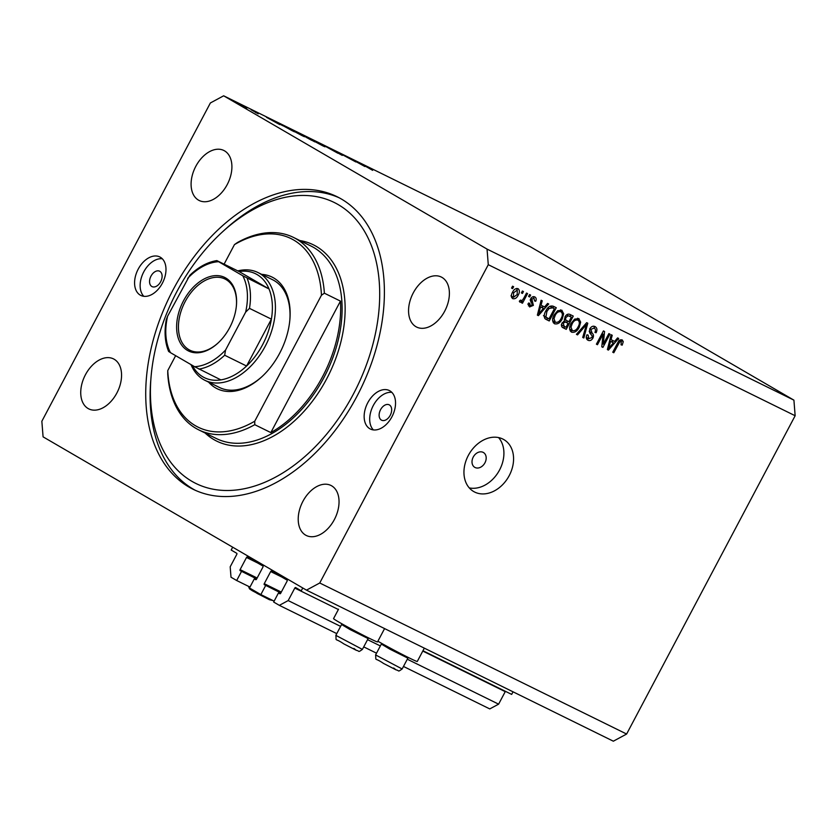 <?xml version="1.0" encoding="UTF-8"?>
<svg xmlns="http://www.w3.org/2000/svg" width="837" height="837" viewBox="0 0 837 837"><rect width="100%" height="100%" fill="white"/><g stroke="black" fill="none" stroke-linecap="round" stroke-linejoin="round"><path stroke-width="1.26" d="M340.607 626.379L288.179 600.579L294.802 588.076A0.858 0.555 -63.8 0 1 295.67 587.584A0.858 0.555 -63.8 0 0 295.67 587.584L301.247 590.838L302.753 587.982M513.05 691.822L511.679 694.407L422.957 650.747M505.454 691.352A0.858 0.555 -63.8 0 0 505.234 691.655L422.79 651.071M403.476 666.451L489.76 708.918L498.611 704.158L407.305 659.211M380.354 645.944L367.558 639.656M498.611 704.158L505.234 691.655M336.777 633.619L279.338 605.35L288.179 600.579M376.524 653.184L363.729 646.886M280.113 593.757L278.47 592.952L273.657 602.044L279.338 605.35M279.851 593.747L278.47 592.952M279.799 593.715A0.858 0.555 -63.8 0 0 280.688 593.245L287.112 581.119A0.858 0.555 -63.8 0 0 287.028 580.083L271.565 571.075A0.858 0.555 -63.8 0 0 270.675 571.556L264.251 583.682A0.858 0.555 -63.8 0 0 264.335 584.718L280.834 592.962M274.138 601.133L260.851 594.584L265.664 585.492M260.851 594.584L249.489 587.982L254.312 578.88L255.955 579.696M255.683 579.675L255.641 579.654A0.858 0.555 -63.8 0 0 255.662 579.664L254.312 578.88M255.662 579.664A0.858 0.555 -63.8 0 0 256.52 579.183L262.944 567.057A0.858 0.555 -63.8 0 0 262.86 566.011L247.396 557.013A0.858 0.555 -63.8 0 0 246.507 557.494L240.093 569.62A0.858 0.555 -63.8 0 0 240.177 570.656L256.677 578.901M249.981 587.061L236.683 580.522L241.506 571.43M232.676 547.199L231.169 550.045L236.725 553.288A0.858 0.555 -63.8 0 1 236.808 554.324L230.185 566.827L231.012 577.216L236.683 580.522M484.947 462.809A8.579 6.508 120.2 0 0 483.42 452.514A8.579 6.508 120.2 0 0 473.25 457.054A8.579 6.508 120.2 0 0 474.778 467.349A8.579 6.508 120.2 0 0 484.947 462.809M377.895 641.226A24.88 0.858 27.9 0 0 378.334 641.477A24.88 0.858 27.9 0 0 402.545 654.576A24.88 0.858 27.9 0 0 417.276 661.471L424.328 648.152M384.581 628.587L377.529 641.906A24.88 0.858 -152.1 0 1 362.798 635.011A24.88 0.858 -152.1 0 1 338.587 621.912A24.88 0.858 -152.1 0 1 333.555 618.616L338.546 609.19M509.22 475.625A30.027 22.777 120.2 0 0 503.874 439.603A30.027 22.777 120.2 0 0 468.301 455.485A30.027 22.777 120.2 0 0 473.658 491.518A30.027 22.777 120.2 0 0 509.22 475.625M469.285 487.908A30.027 22.777 120.2 0 0 499.553 470.007A30.027 22.777 120.2 0 0 498.58 437.584M390.23 415.319A8.579 5.587 -63.8 0 0 389.184 404.815A8.579 5.587 -63.8 0 0 380.563 409.701A8.579 5.587 -63.8 0 0 381.609 420.205A8.579 5.587 -63.8 0 0 390.23 415.319M160.662 281.724A8.579 5.587 -63.8 0 0 159.626 271.209A8.579 5.587 -63.8 0 0 151.005 276.095A8.579 5.587 -63.8 0 0 152.041 286.61A8.579 5.587 -63.8 0 0 160.662 281.724M138.199 269.137A21.448 13.957 116.2 0 1 159.752 256.928A21.448 13.957 116.2 0 1 162.368 283.209A21.448 13.957 116.2 0 1 140.804 295.419A21.448 13.957 116.2 0 1 138.199 269.137M143.818 296.308A21.448 13.957 116.2 0 1 143.755 271.879A21.448 13.957 116.2 0 1 162.294 258.769M391.925 416.805A21.448 13.957 -63.8 0 0 389.32 390.534A21.448 13.957 -63.8 0 0 367.767 402.743A21.448 13.957 -63.8 0 0 370.372 429.025A21.448 13.957 -63.8 0 0 391.925 416.805M391.862 392.375A21.448 13.957 -63.8 0 0 373.312 405.474A21.448 13.957 -63.8 0 0 373.386 429.915M356.886 396.414A163.027 106.1 -63.8 0 0 337.06 196.705A163.027 106.1 -63.8 0 0 173.238 289.539A163.027 106.1 -63.8 0 0 193.065 489.247A163.027 106.1 -63.8 0 0 356.886 396.414M444.688 311.197A27.883 18.152 -63.8 0 0 441.298 277.037A27.883 18.152 -63.8 0 0 413.269 292.908A27.883 18.152 -63.8 0 0 416.659 327.079A27.883 18.152 -63.8 0 0 444.688 311.197M227.204 184.621A27.883 18.152 -63.8 0 0 223.814 150.461A27.883 18.152 -63.8 0 0 195.795 166.343A27.883 18.152 -63.8 0 0 199.185 200.503A27.883 18.152 -63.8 0 0 227.204 184.621M116.856 393.034A27.883 18.152 -63.8 0 0 113.466 358.874A27.883 18.152 -63.8 0 0 85.437 374.756A27.883 18.152 -63.8 0 0 88.837 408.916A27.883 18.152 -63.8 0 0 116.856 393.034M334.34 519.61A27.883 18.152 -63.8 0 0 330.939 485.45A27.883 18.152 -63.8 0 0 302.921 501.321A27.883 18.152 -63.8 0 0 306.311 535.492A27.883 18.152 -63.8 0 0 334.34 519.61M355.871 161.918L342.281 154.636L355.851 161.959M332.812 150.158L342.27 155.41L333.398 150.346M334.308 150.775L333.712 150.67M324.965 146.109L337.886 153.234L324.965 146.109M313.551 140.564L323.385 145.711C325.823 147.155 325.551 147.155 322.559 145.711L312.672 140.438C310.245 139.005 310.558 139.026 313.593 140.49C310.558 139.026 310.245 139.005 312.672 140.438M323.354 145.784L323.385 145.711C325.823 147.155 325.551 147.155 322.559 145.711M293.096 130.488L302.931 135.646C305.369 137.09 305.097 137.08 302.105 135.636L292.218 130.373C289.79 128.929 290.094 128.95 293.128 130.426C290.094 128.95 289.79 128.929 292.218 130.373M302.889 135.72L302.931 135.646C305.369 137.09 305.097 137.08 302.105 135.636M276.179 122.097L279.788 124.629L266.48 117.326L276.105 122.254M487.05 249.102L223.657 95.805L210.38 102.961L41.85 421.262L43.085 436.851L306.478 590.137L319.744 582.991L488.274 264.691L487.05 249.102L793.915 400.149L530.522 246.863L223.657 95.805M246.863 107.942L239.131 104.133C237.384 103.108 237.614 103.118 239.811 104.186L246.81 108.046M239.131 104.133C237.384 103.108 237.614 103.118 239.811 104.186L239.78 104.248M251.131 109.773L258.235 113.822L251.131 109.773M256.384 112.89L255.599 112.535M281.619 125.142C279.087 123.656 279.453 123.709 282.718 125.32L294.342 131.796L279.914 124.043M303.538 135.657L314.806 141.871L302.712 135.374M307.461 138.063L306.813 137.666M361.427 164.062L364.901 166.532L351.718 159.281L361.343 164.209M366.25 166.49L372.643 170.34L366.01 166.563C364.032 165.433 363.844 165.255 365.434 166.008L368.876 167.787L366.983 167.128M366.01 166.563C364.032 165.433 363.844 165.255 365.434 166.008L365.34 166.176M319.744 582.991L626.62 734.039L613.343 741.195L306.478 590.137M603.278 344.164L608.876 333.597L609.932 334.12L602.912 347.386L601.782 346.832L603.058 334.13L597.472 344.708L596.404 344.185L603.425 330.918L604.565 331.483L603.278 344.164L602.117 343.484M595.044 326.576C597.105 327.811 597.461 329.872 596.101 332.739L594.94 332.394C595.839 330.374 595.567 328.941 594.134 328.083L590.87 329.339L592.094 333.105C593.569 334.277 593.851 335.94 592.92 338.106C591.529 340.366 589.907 341.088 588.034 340.282C586.151 339.194 585.806 337.363 586.988 334.769L588.139 335.124L588.819 338.713L591.874 337.552L592.251 336.045L589.687 332.802L589.782 328.857C591.299 326.451 593.056 325.687 595.044 326.576L595.337 326.733M586.214 337.206L588.819 338.713M576.431 334.35L586.674 322.674L587.773 323.218L583.818 337.991L582.719 337.447L586.465 324.526L577.54 334.894L576.431 334.35M578.744 318.552L580.658 322.119L579.288 327.173C577.321 331.18 574.737 332.844 571.535 332.153C569.118 330.102 568.972 327.173 571.096 323.354L574.663 319.096L578.995 318.688M561.742 310.182L563.657 313.749L562.276 318.803C560.309 322.81 557.724 324.474 554.523 323.783C552.117 321.732 551.97 318.803 554.094 314.984L557.651 310.726L561.983 310.318M544.594 306.959L547.586 303.433L548.695 303.977L538.4 315.633L537.364 315.12L541.12 300.253L542.23 300.797L541.026 305.202L544.594 306.959M511.553 288.085L512.558 286.191L513.625 286.714L512.621 288.608L511.553 288.085M626.62 734.039L795.15 415.738L488.274 264.691M518.03 288.671C519.777 290.177 519.84 292.301 518.239 295.074C516.858 297.962 515.027 299.154 512.746 298.663C511.009 297.187 510.926 295.095 512.474 292.364C513.855 289.414 515.707 288.19 518.03 288.671L518.218 288.775M521.388 292.929L522.393 291.035L523.449 291.558L522.445 293.452L521.388 292.929M523.857 298.056L526.504 293.065L527.572 293.588L522.466 303.224L521.399 302.701L522.215 301.163L520.049 302.262L519.327 301.247L520.457 300.065L521.085 300.598L522.633 299.939L523.857 298.056M520.457 300.065L521.085 300.598M528.565 296.455L529.559 294.561L530.627 295.084L529.622 296.978L528.565 296.455M534.822 296.936C536.266 297.773 536.569 299.227 535.722 301.289L534.561 300.933L534.027 298.275L531.851 299.102L533.389 305.359L529.58 306.949L528.618 303.004L529.769 303.35L530.271 305.557L532.227 305.034L530.668 298.809C531.84 296.863 533.232 296.246 534.822 296.936L535.042 297.051M527.739 304.082L530.271 305.557M545.421 319.002L544.866 318.51C543.83 316.25 544.144 313.749 545.808 311.008C547.701 306.991 550.181 305.4 553.247 306.227L556.27 307.713L549.239 320.969L545.891 319.305M562.527 327.455L563.071 327.78C561.365 326.922 561.02 325.352 562.035 323.061L564.651 320.843L564.965 316.899C566.419 314.367 568.135 313.572 570.123 314.524L573.272 316.083L566.251 329.339L562.788 327.633M614.609 341.423L617.601 337.897L618.7 338.441L608.415 350.096L607.38 349.584L611.136 334.716L612.234 335.26L611.031 339.655L614.609 341.423M622.163 339.927L623.272 341.653L622.184 345.147L621.033 344.802L621.295 341.454L619.704 341.935L613.803 352.754L612.747 352.231L617.507 343.222C618.637 340.617 620.186 339.519 622.163 339.927L622.351 340.031M618.962 340.094L619.506 340.408M795.15 415.738L793.915 400.149M511.595 288.012L512.621 288.608M516.722 288.43L517.004 289.874M517.214 294.478L518.239 295.074M513.018 297.02L511.637 297.491M513.5 297.292L517.172 294.551L517.276 290.031L513.594 292.793L513.5 297.292L510.978 295.838M511.355 296.047L513.322 297.198M512.568 292.197L513.594 292.793M521.43 292.856L522.445 293.452M521.441 302.628L522.466 303.224M521.357 300.671L522.215 301.163M528.597 296.382L529.622 296.978M533.556 296.643L533.765 298.129M534.665 300.671L535.722 301.289M530.836 298.506L531.851 299.102M530.396 299.374L531.631 300.096M530.198 300.012L531.359 302.858M532.342 304.752L533.389 305.359M529.852 305.306L528.419 305.84M528.21 304.354L530.062 305.432M543.067 306.206L541.947 307.472M537.385 315.047L538.4 315.633M540.022 304.616L541.026 305.202M537.772 313.509L538.62 314.001L543.422 308.34L539.614 306.237M539.583 306.352L540.556 306.917L538.62 314.001M543.422 308.34L540.556 306.917M553.759 306.478L552.985 307.922M547.555 318.186L546.823 319.567L549.239 320.969M546.823 319.567L545.023 318.677M543.485 315.633L544.793 316.606M544.196 316.051L548.999 318.897L554.387 308.738L549.804 306.279M544.364 316.376L547.21 318.018M545.839 310.956L546.864 311.552L545.902 317.035M547.911 307.89L548.988 308.518L546.864 311.552M550.139 306.426L552.556 307.838L548.988 308.518M554.387 308.738L552.556 307.838M561.972 312.776L563.657 313.749M561.25 318.206L562.276 318.803M555.433 322.276L553.299 322.716M560.56 309.847L561.208 311.908M552.608 320.644L555.109 322.099M555.339 322.235C557.808 322.726 559.775 321.408 561.229 318.259C562.809 315.444 562.705 313.268 560.926 311.741C558.52 311.249 556.584 312.515 555.13 315.539L553.989 318.761L555.339 322.235L552.786 320.749M552.849 318.102L553.989 318.761M554.104 314.942L555.13 315.539M570.761 314.848L569.997 316.292M567.476 321.042L566.712 322.496M564.556 326.556L563.835 327.937L566.251 329.339M563.835 327.937L562.045 327.058M564.243 319.221L568.919 321.753L571.389 317.108L568.156 315.727L566.032 317.411C565.268 319.127 565.582 320.257 566.963 320.791M571.389 317.108L569.275 316.062M562.202 322.779L563.217 323.364L564.264 326.409L566.011 327.267L568.103 323.302L563.992 321.063M561.324 324.725L564.264 326.409M563.751 321.199L565.111 321.994L563.217 323.364M568.103 323.302L565.111 321.994M565.006 316.815L566.032 317.411M566.618 314.827L568.156 315.727M578.974 321.146L580.658 322.119M578.262 326.576L579.288 327.173M572.445 330.646L570.3 331.086M577.572 318.217L578.221 320.278M569.61 329.014L572.11 330.469M572.341 330.605C574.81 331.096 576.777 329.778 578.231 326.629C579.811 323.814 579.706 321.638 577.928 320.111C575.521 319.619 573.586 320.885 572.131 323.909L570.991 327.131L572.341 330.605L569.788 329.119M569.861 326.472L570.991 327.131M571.116 323.312L572.131 323.909M582.74 337.363L583.818 337.991M585.534 323.982L586.465 324.526M576.494 334.287L577.54 334.894M593.904 326.221L594.521 328.313M595.055 332.132L596.101 332.739M589.844 328.742L590.87 329.339M589.164 331.149L591.089 334.35M591.895 337.51L592.92 338.106M588.756 338.682L586.779 339.215M586.277 337.238L588.495 338.525M601.793 346.738L602.912 347.386M602.044 333.534L603.058 334.13M596.446 344.112L597.472 344.708M613.082 340.669L611.962 341.935M607.4 349.5L608.415 350.096M610.027 339.079L611.031 339.655M607.788 347.972L608.625 348.464L613.437 342.793L609.618 340.701M609.587 340.816L610.56 341.381L608.625 348.464M613.437 342.793L610.56 341.381M620.782 339.738L623.272 341.653M620.855 340.24L620.772 341.14M621.148 344.551L622.184 345.147M618.679 341.339L619.704 341.935M612.778 352.157L613.803 352.754M240.575 104.635C238.89 103.819 238.712 103.798 240.041 104.583L245.45 107.471C247.103 108.266 247.271 108.276 245.942 107.492L240.575 104.635C238.89 103.819 238.712 103.798 240.041 104.583L240.01 104.646M245.429 107.523L245.45 107.471C247.103 108.266 247.271 108.276 245.942 107.492M273.05 120.884L278.083 123.646L273.029 120.926M292.563 130.844L281.954 125.037L292.531 130.907M282.508 125.655L281.954 125.037M294.038 130.949C291.475 129.704 291.182 129.662 293.138 130.823L301.194 135.113C303.685 136.326 303.967 136.347 302.021 135.196L294.038 130.949C291.475 129.704 291.182 129.662 293.138 130.823L293.107 130.886M301.163 135.165L301.194 135.113C303.685 136.326 303.967 136.347 302.021 135.196M306.792 137.571L309.439 138.827L306.342 136.944M311.772 140.302L308.361 138.513L311.741 140.354M303.601 135.876L306.813 137.53M306.3 136.996L303.099 135.594M314.492 141.014C311.939 139.769 311.636 139.727 313.593 140.898L321.649 145.178C324.149 146.391 324.421 146.423 322.475 145.261L314.492 141.014C311.939 139.769 311.636 139.727 313.593 140.898L313.561 140.951M321.617 145.24L321.649 145.178C324.149 146.391 324.421 146.423 322.475 145.261M358.299 162.838L363.331 165.6L358.267 162.88M389.812 649.125L381.348 644.072L375.593 654.921L402.137 668.972L407.881 658.144L389.812 649.125M350.065 629.56L341.601 624.507L335.846 635.356L362.39 649.407L368.134 638.579L350.065 629.56M261.678 274.358A62.21 40.479 116.2 0 1 289.884 319.472A62.21 40.479 116.2 0 1 279.642 353.298A62.21 40.479 116.2 0 1 261.583 376.985A62.21 40.479 116.2 0 1 208.622 382.143M289.832 320.069A60.065 39.088 -63.8 0 0 272.59 279.736L257.974 272.538A60.065 39.088 116.2 0 1 265.287 346.12A60.065 39.088 116.2 0 1 204.929 380.322A60.065 39.088 116.2 0 1 191.003 364.608M176.858 291.642A156.592 101.905 -63.8 0 0 151.068 376.776A156.592 101.905 -63.8 0 0 220.455 490.22A156.592 101.905 -63.8 0 0 353.266 394.311A156.592 101.905 -63.8 0 0 357.702 221.491A156.592 101.905 -63.8 0 0 222.318 232.027A156.592 101.905 -63.8 0 0 176.858 291.642M195.272 490.283A163.027 106.1 116.2 0 1 150.775 380.322L151.068 376.776M198.704 429.852A107.262 69.795 116.2 0 0 254.751 424.683L270.832 432.593A107.262 69.795 -63.8 0 0 322.548 376.692A107.262 69.795 -63.8 0 0 340.45 301.111L324.369 293.201A107.262 69.795 116.2 0 0 293.431 237.394L310.966 246.026A107.262 69.795 -63.8 0 1 324.013 377.414A107.262 69.795 -63.8 0 1 216.239 438.483L198.704 429.852A107.262 69.795 116.2 0 1 167.756 374.055L167.766 370.571A105.106 68.404 -63.8 0 0 254.751 421.199L321.45 295.241A105.106 68.404 -63.8 0 0 234.454 244.613L237.384 242.563A107.262 69.795 116.2 0 1 293.431 237.394M167.766 370.571L175.655 355.673M224.107 264.157L234.454 244.613M254.751 424.683L254.751 421.199M321.45 295.241L324.369 293.201M222.318 232.027L224.944 229.62A163.027 106.1 116.2 0 1 339.236 197.825M204.929 380.322L219.545 387.51A60.065 39.088 -63.8 0 0 262.023 376.577M270.832 432.593L340.45 301.111M183.533 300.776A40.971 26.658 116.2 0 1 218.279 275.676A40.971 26.658 116.2 0 1 236.432 305.359A40.971 26.658 116.2 0 1 229.683 327.633A40.971 26.658 116.2 0 1 217.798 343.233A40.971 26.658 116.2 0 1 182.372 345.995A40.971 26.658 116.2 0 1 183.533 300.776M236.4 305.714A39.684 25.821 -63.8 0 0 225.017 279.035A39.684 25.821 -63.8 0 0 185.134 301.623A39.684 25.821 -63.8 0 0 189.957 350.243A39.684 25.821 -63.8 0 0 218.059 342.992M192.301 365.361A57.92 37.696 -63.8 0 0 220.863 379.883A57.92 37.696 -63.8 0 0 246.58 366.02A57.92 37.696 -63.8 0 0 262.609 344.698A57.92 37.696 -63.8 0 0 271.397 319.148A57.92 37.696 -63.8 0 0 269.012 288.943L239.12 271.544L216.835 260.589C207.409 262.117 198.379 267.045 189.758 275.373L167.578 316.271A55.776 36.294 -63.8 0 0 170.455 352.649L194.613 366.711A55.776 36.294 -63.8 0 0 225.571 350.023L245.639 312.138A55.776 36.294 -63.8 0 0 242.772 275.76L218.603 261.699A55.776 36.294 -63.8 0 0 187.645 278.386M242.772 275.76L269.012 288.943A57.92 37.696 -63.8 0 0 239.12 271.544M225.571 350.023L224.661 355.233L246.58 366.02L271.397 319.148L249.478 308.361L245.639 312.138M237.802 270.895A60.065 39.088 116.2 0 1 257.974 272.538M168.676 351.54C164.899 342.375 164.115 331.734 166.312 319.619L167.578 316.271M170.455 352.649L169.053 351.697M220.863 379.883L194.613 366.711M217.201 260.757L218.603 261.699M338.368 609.514L294.802 588.076M281.724 576.986L270.675 571.556M281.305 592.073L264.251 583.682M280.887 592.868L264.335 584.718M257.555 562.924L246.507 557.494M257.147 578.011L240.093 569.62M256.718 578.806L240.177 570.656M530.229 299.887L532.353 301.121M538.547 310.443L539.478 310.987M563.981 321.073L566.231 322.381M583.923 325.823L584.906 326.399M589.677 331.703L592.094 333.105M608.562 344.907L609.493 345.451M617.601 343.044L618.627 343.641M393.641 667.999L396.142 669.903L383.566 663.448M266.898 597.806L269.409 599.711L256.823 593.255M353.894 648.434L356.395 650.339L343.819 643.883C333.89 637.093 336.62 642.429 335.846 635.356M299.845 240.554A109.406 71.197 116.2 0 1 326.681 378.837A109.406 71.197 116.2 0 1 205.107 433.011M224.661 355.233A57.92 37.696 116.2 0 1 198.944 369.096M247.093 278.146A57.92 37.696 116.2 0 1 249.478 308.361M382.352 643.768L381.348 644.072M402.137 668.972C397.261 672.446 399.678 670.521 396.121 669.903L383.524 663.427C373.637 656.658 376.368 661.994 375.593 654.921M407.567 657.118L407.881 658.123M272.988 600.558L269.388 599.711L252.251 590.692L249.531 588.861L248.453 586.318M342.605 624.203L341.601 624.507M343.777 643.862L356.374 650.339C359.931 650.956 357.514 652.881 362.39 649.407M367.82 637.553L368.134 638.558"/></g></svg>
